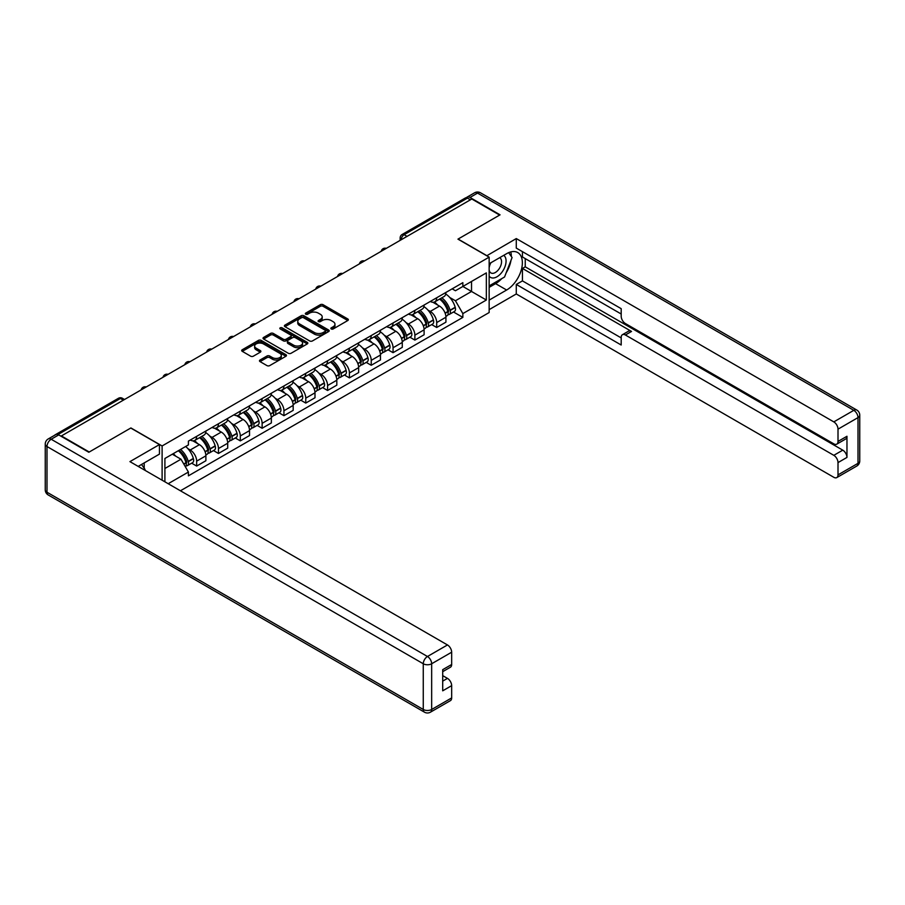 <?xml version="1.0" encoding="UTF-8"?>
<svg xmlns="http://www.w3.org/2000/svg" width="905" height="905" viewBox="0 0 905 905"><rect width="100%" height="100%" fill="white"/><g stroke="black" fill="none" stroke-linecap="round" stroke-linejoin="round"><path stroke-width="1.36" d="M331.264 328.968A1.358 0.781 0 0 0 333.187 328.968L347.769 320.54A1.946 1.12 0 0 0 348.346 319.748A1.946 1.12 0 0 0 347.769 318.956L323.062 304.691A1.946 1.12 0 0 0 320.313 304.691L305.72 313.107A1.358 0.781 0 0 0 305.324 313.662A1.358 0.781 0 0 0 305.72 314.216A1.358 0.781 0 0 0 307.643 314.216L309.533 313.13A6.211 3.586 0 0 1 318.322 313.13L320.381 314.318A6.211 3.586 0 0 1 322.203 316.852A6.211 3.586 0 0 1 320.381 319.386L318.492 320.483A1.358 0.781 0 0 0 318.096 321.037A1.358 0.781 0 0 0 318.492 321.592A1.358 0.781 0 0 0 320.415 321.592L322.304 320.494A6.211 3.586 0 0 1 331.094 320.494L333.153 321.694A6.211 3.586 0 0 1 334.974 324.228A6.211 3.586 0 0 1 333.153 326.762L331.264 327.848A1.358 0.781 0 0 0 330.868 328.402A1.358 0.781 0 0 0 331.264 328.968L331.264 327.848M260.04 360.02A1.946 1.12 0 0 0 259.475 360.812A1.946 1.12 0 0 0 260.04 361.604L266.975 365.609A1.946 1.12 0 0 0 269.713 365.609L285.923 356.253A1.946 1.12 0 0 0 286.489 355.461A1.946 1.12 0 0 0 285.923 354.67L261.206 340.393A1.946 1.12 0 0 0 258.457 340.393L242.257 349.749A1.946 1.12 0 0 0 241.692 350.54A1.946 1.12 0 0 0 242.257 351.332L250.628 356.174A1.946 1.12 0 0 0 253.377 356.174L260.312 352.169A1.946 1.12 0 0 0 260.878 351.378A1.946 1.12 0 0 0 260.312 350.586L256.16 348.187A5.192 2.998 0 0 1 254.633 346.061A5.192 2.998 0 0 1 257.846 343.289A5.192 2.998 0 0 1 263.502 343.945L279.781 353.335A5.192 2.998 0 0 1 281.297 355.461A5.192 2.998 0 0 1 278.095 358.233A5.192 2.998 0 0 1 272.428 357.577L269.713 356.016A1.946 1.12 0 0 0 266.975 356.016L260.04 360.02L260.04 361.604M162.108 445.961L130.92 427.952L89.233 452.014L61.393 435.939L471.799 198.998L499.639 215.073L457.953 239.135L489.153 257.144L162.108 445.961L162.108 480.204M309.668 340.947A1.946 1.12 0 0 0 312.417 340.947L328.617 331.592A1.946 1.12 0 0 0 329.194 330.8A1.946 1.12 0 0 0 328.617 330.008L303.91 315.743A1.946 1.12 0 0 0 301.161 315.743L284.962 325.099A1.946 1.12 0 0 0 284.385 325.891A1.946 1.12 0 0 0 284.962 326.682L309.668 340.947M280.765 329.25A1.358 0.781 0 0 1 282.145 329.443L282.145 327.836L307.27 342.339A1.946 1.12 0 0 1 307.836 343.131A1.946 1.12 0 0 1 307.27 343.923L291.071 353.278A1.946 1.12 0 0 1 288.322 353.278L263.604 339.013L263.604 337.429A1.946 1.12 0 0 0 263.038 338.221A1.946 1.12 0 0 0 263.604 339.013M263.604 337.429L270.538 333.425A1.946 1.12 0 0 1 273.287 333.425L283.31 339.205A1.946 1.12 0 0 0 286.059 339.205L290.652 336.547A1.946 1.12 0 0 0 291.229 335.755A1.946 1.12 0 0 0 290.652 334.963L280.222 328.945A1.358 0.781 0 0 1 279.826 328.391A1.358 0.781 0 0 1 280.663 327.667A1.358 0.781 0 0 1 282.145 327.836M180.434 490.781L489.153 312.542L489.153 257.144M55.624 434.683A3.959 2.285 -120 0 0 55.081 434.864A3.959 2.285 -120 0 0 54.662 435.248M407.035 236.386L404.105 234.689A3.959 2.285 60 0 0 402.125 234.497L465.487 197.912A3.959 2.285 60 0 1 467.466 198.105L404.105 234.689A3.959 2.285 120 0 0 401.3 239.542L401.3 239.701M470.408 199.801L467.466 198.105M436.696 297.768A9.095 5.249 60 0 1 434.807 301.851L444.038 296.523A9.095 5.249 -120 0 0 445.927 292.439M427.929 310.076L430.26 311.411A9.095 5.249 60 0 1 436.696 322.565L445.927 317.225A9.095 5.249 -120 0 0 439.491 306.082L432.884 302.27M445.927 317.225L445.927 322.157L436.696 327.486L431.685 324.59M434.807 301.851A9.095 5.249 60 0 1 430.327 301.444M436.696 322.565L436.696 327.486M414.875 310.37A9.095 5.249 60 0 1 412.985 314.454L422.216 309.114A9.095 5.249 -120 0 0 424.106 305.03M409.863 337.192L414.875 340.088L424.106 334.748L424.106 329.827A9.095 5.249 -120 0 0 417.669 318.684L411.062 314.872M412.985 314.454A9.095 5.249 60 0 1 408.506 314.035M406.107 322.666L408.438 324.013A9.095 5.249 60 0 1 414.875 335.155L414.875 340.088M393.053 322.961A9.095 5.249 60 0 1 391.164 327.044L400.395 321.716A9.095 5.249 -120 0 0 402.284 317.632M388.041 349.794L393.053 352.679L402.284 347.35L402.284 342.429A9.095 5.249 -120 0 0 395.847 331.287L389.24 327.463M391.164 327.044A9.095 5.249 60 0 1 386.684 326.637M384.286 335.269L386.616 336.615A9.095 5.249 60 0 1 393.053 347.758L393.053 352.679M371.231 335.563A9.095 5.249 60 0 1 369.342 339.647L378.573 334.318A9.095 5.249 -120 0 0 380.462 330.235M366.22 362.385L371.231 365.281L380.462 359.952L380.462 355.02A9.095 5.249 -120 0 0 374.025 343.877L367.419 340.065M369.342 339.647A9.095 5.249 60 0 1 364.862 339.239M362.464 347.871L364.794 349.206A9.095 5.249 60 0 1 371.231 360.36L371.231 365.281M349.409 348.165A9.095 5.249 60 0 1 347.52 352.249L356.751 346.909A9.095 5.249 -120 0 0 358.64 342.825M344.398 374.987L349.409 377.883L358.64 372.555L358.64 367.622A9.095 5.249 -120 0 0 352.203 356.48L345.597 352.667M347.52 352.249A9.095 5.249 60 0 1 343.04 351.83M340.642 360.462L342.972 361.808A9.095 5.249 60 0 1 349.409 372.951L349.409 377.883M327.587 360.756A9.095 5.249 60 0 1 325.698 364.839L334.929 359.511A9.095 5.249 -120 0 0 336.818 355.427M322.576 387.589L327.587 390.474L336.818 385.145L336.818 380.224A9.095 5.249 -120 0 0 330.382 369.082L323.775 365.258M325.698 364.839A9.095 5.249 60 0 1 321.218 364.432M318.82 373.064L321.151 374.41A9.095 5.249 60 0 1 327.587 385.553L327.587 390.474M305.766 373.358A9.095 5.249 60 0 1 303.876 377.442L313.119 372.113A9.095 5.249 -120 0 0 314.997 368.03M300.754 400.18L305.766 403.076L314.997 397.748L314.997 392.815A9.095 5.249 -120 0 0 308.56 381.672L301.953 377.86M303.876 377.442A9.095 5.249 60 0 1 299.397 377.034M296.998 385.666L299.329 387.001A9.095 5.249 60 0 1 305.766 398.155L305.766 403.076M283.944 385.96A9.095 5.249 60 0 1 282.055 390.044L291.297 384.704A9.095 5.249 -120 0 0 293.175 380.62M278.944 412.782L283.944 415.678L293.175 410.35L293.175 405.417A9.095 5.249 -120 0 0 286.738 394.275L280.131 390.462M282.055 390.044A9.095 5.249 60 0 1 277.575 389.625M275.188 398.257L277.507 399.603A9.095 5.249 60 0 1 283.944 410.746L283.944 415.678M262.122 398.551A9.095 5.249 60 0 1 260.244 402.635L269.475 397.306A9.095 5.249 -120 0 0 271.353 393.223M257.122 425.384L262.122 428.269L271.353 422.94L271.353 418.019A9.095 5.249 -120 0 0 264.916 406.877L258.31 403.053M260.244 402.635A9.095 5.249 60 0 1 255.764 402.227M253.366 410.859L255.685 412.205A9.095 5.249 60 0 1 262.122 423.348L262.122 428.269M240.3 411.153A9.095 5.249 60 0 1 238.422 415.237L247.653 409.908A9.095 5.249 -120 0 0 249.531 405.825M235.3 437.986L240.3 440.871L249.531 435.543L249.531 430.61A9.095 5.249 -120 0 0 243.094 419.468L236.488 415.655M238.422 415.237A9.095 5.249 60 0 1 233.943 414.829M231.544 423.461L233.863 424.796A9.095 5.249 60 0 1 240.3 435.95L240.3 440.871M218.478 423.755A9.095 5.249 60 0 1 216.6 427.839L225.831 422.499A9.095 5.249 -120 0 0 227.709 418.415M213.478 450.577L218.478 453.473L227.709 448.145L227.709 443.212A9.095 5.249 -120 0 0 221.284 432.07L214.666 428.257M216.6 427.839A9.095 5.249 60 0 1 212.121 427.42M209.722 436.052L212.042 437.398A9.095 5.249 60 0 1 218.478 448.541L218.478 453.473M196.657 436.346A9.095 5.249 60 0 1 194.779 440.43L204.01 435.101A9.095 5.249 -120 0 0 205.888 431.018M191.656 463.179L196.657 466.064L205.888 460.736L205.888 455.815A9.095 5.249 -120 0 0 199.462 444.672L192.844 440.848M194.779 440.43A9.095 5.249 60 0 1 190.299 440.022M187.901 448.654L190.22 450A9.095 5.249 60 0 1 196.657 461.143L196.657 466.064M452.149 288.842L455.441 290.743L486.347 272.891L471.528 281.455L471.528 291.467L455.441 300.754L449.751 297.474M164.902 481.811L164.902 458.473L188.41 444.909L188.41 441.108L462.851 282.665L462.851 286.455L486.347 300.03L462.851 313.594L455.441 300.754M486.347 272.891L486.347 300.03M164.902 468.496L180.989 459.208L188.41 472.048L188.41 475.838L462.851 317.395L462.851 313.594M188.41 472.048L168.194 483.711M180.989 459.208L172.323 454.197M453.507 311.999L462.851 317.395M331.807 329.149L333.153 328.379A6.211 3.586 0 0 0 334.974 325.845L334.974 324.228M322.203 316.852L322.203 318.469A6.211 3.586 0 0 1 320.381 321.004L319.035 321.784M347.769 318.956L347.769 320.54L323.062 306.297A1.946 1.12 0 0 0 320.313 306.297L306.263 314.408M328.594 331.615L303.91 317.361A1.946 1.12 0 0 0 301.161 317.361L284.985 326.694L284.962 325.099M325.189 331.354A1.358 0.781 0 0 0 325.585 330.8A1.358 0.781 0 0 0 325.189 330.246L303.492 317.723A1.358 0.781 0 0 0 301.569 317.723L299.578 318.877A6.211 3.586 0 0 0 297.756 321.411A6.211 3.586 0 0 0 299.578 323.945L314.408 332.508A6.211 3.586 0 0 0 323.198 332.508L325.189 331.354L325.189 332.972A1.358 0.781 0 0 0 325.585 332.418L325.585 330.8M297.756 321.411L297.756 323.028A6.211 3.586 0 0 0 299.578 325.562L299.578 323.945M325.189 332.972L323.198 334.126A6.211 3.586 0 0 1 314.408 334.126L299.578 325.562M263.638 339.024L270.538 335.031L270.538 333.425M291.229 335.755L291.229 337.373A1.946 1.12 0 0 1 290.652 338.165L286.059 340.823A1.946 1.12 0 0 1 283.31 340.823L273.287 335.031A1.946 1.12 0 0 0 270.538 335.031M282.145 329.443L307.248 343.934M293.706 345.212A5.192 2.998 0 0 0 299.374 345.857A5.192 2.998 0 0 0 302.575 343.097A5.192 2.998 0 0 0 301.06 340.97L295.324 337.667A1.946 1.12 0 0 0 292.575 337.667L287.982 340.314A1.946 1.12 0 0 0 287.405 341.106A1.946 1.12 0 0 0 287.982 341.898L293.706 345.212L293.706 346.83A5.192 2.998 0 0 0 299.374 347.475A5.192 2.998 0 0 0 302.575 344.703L302.575 343.097M287.405 341.106L287.405 342.724A1.946 1.12 0 0 0 287.982 343.515L287.982 341.898M293.706 346.83L287.982 343.515M281.297 355.461L281.297 357.068A5.192 2.998 0 0 1 278.095 359.839A5.192 2.998 0 0 1 272.428 359.195L269.713 357.633A1.946 1.12 0 0 0 266.975 357.633L260.063 361.615M254.633 346.061L254.633 347.678A5.192 2.998 0 0 0 256.16 349.805L256.16 348.187M260.312 350.586L260.312 352.169L256.16 349.805M285.889 356.265L261.206 342.011A1.946 1.12 0 0 0 258.457 342.011L242.28 351.355M440.124 298.774A12.466 7.195 60 0 1 440.192 298.82A12.466 7.195 60 0 1 448.394 309.996L448.461 310.257A2.421 1.403 60 0 1 448.077 312.157A2.421 1.403 60 0 1 448.032 312.191M439.581 299.091A15.034 8.677 60 0 1 447.839 311.501L447.918 311.761A5 2.885 60 0 1 447.127 315.675L445.882 316.399M447.986 314.578A5 2.885 -120 0 0 449.366 314.386A5 2.885 -120 0 0 450.158 310.46L450.079 310.211A15.034 8.677 -120 0 0 441.821 297.802M445.735 294.035A15.034 8.677 60 0 1 455.192 307.259L455.26 307.519A5 2.885 60 0 1 454.468 311.444L449.366 314.386M434.457 302.021A15.034 8.677 60 0 1 437.59 304.985M444.909 305.008L446.821 306.116M486.766 255.776L516.28 238.569L833.81 421.888L853.811 410.338L477.535 193.104L469.989 197.46L500.058 214.824L458.1 239.056L486.766 255.606M489.153 263.762L506.63 253.672A22.252 12.851 120 0 1 517.762 252.574A22.252 12.851 120 0 1 521.167 270.403A22.252 12.851 120 0 1 506.63 290.019L489.153 300.109M489.153 309.634L516.28 293.967L516.28 284.442L621.192 345.009L621.192 337.418A5.939 3.428 -120 0 1 622.425 334.703A5.939 3.428 -120 0 1 625.389 334.997L833.81 455.328L842.77 450.158A5.939 3.428 60 0 1 846.967 457.421L846.967 436.267A5.939 3.428 60 0 1 845.734 438.982L836.774 444.151A5.939 3.428 -120 0 0 838.007 441.436L838.007 429.162A5.939 3.428 -120 0 0 833.81 421.888M525.239 258.592L525.239 266.839L522.445 268.446L522.445 280.889L516.28 284.442M522.445 251.658L522.445 256.986L621.192 314.001M836.774 444.151A5.939 3.428 -120 0 1 833.81 443.857L625.389 323.526A5.939 3.428 -120 0 1 621.192 316.264L621.192 308.673L516.28 248.094L516.28 238.569M516.28 293.967L833.81 477.297A5.939 3.428 -120 0 0 836.774 477.591A5.939 3.428 -120 0 0 838.007 474.876L838.007 462.591A5.939 3.428 -120 0 0 833.81 455.328M469.989 197.46A5.939 3.428 -120 0 0 467.014 197.166A5.939 3.428 -120 0 0 466.392 197.731M522.445 268.446L631.543 331.445L625.389 334.997M525.239 266.839L842.77 450.158M522.445 280.889L621.192 337.904M622.425 334.703L628.579 331.151A5.939 3.428 60 0 1 631.543 331.445M489.153 287.349L495.578 283.638A22.252 12.851 120 0 0 501.755 278.616M506.167 272.801A22.252 12.851 120 0 0 510.963 260.448M511.314 256.466A22.252 12.851 120 0 0 510.771 251.918M58.735 434.898L51.189 439.253A5.939 3.428 -120 0 0 48.214 438.959L55.771 434.604A5.939 3.428 60 0 1 58.735 434.898L88.814 452.262L130.773 428.031L159.45 444.581L159.45 454.118L139.585 465.577A22.252 12.851 120 0 0 138.25 466.426M159.45 444.581L129.935 461.629L447.466 644.948A5.939 3.428 60 0 1 451.663 652.211L451.663 664.496A5.939 3.428 60 0 1 450.43 667.211L442.703 671.668M144.2 468.281L144.2 462.919M442.703 681.126L447.466 678.388A5.939 3.428 60 0 1 451.663 685.651L451.663 697.925A5.939 3.428 60 0 1 450.43 700.64L430.429 712.19A5.939 3.428 -120 0 0 431.662 709.475L451.663 697.925M451.663 664.496L442.703 669.666L442.703 690.82L451.663 685.651M447.466 678.388L442.703 675.639M489.153 276.127A12.862 7.421 120 0 0 499.379 275.018A12.862 7.421 120 0 0 506.076 261.025A12.862 7.421 120 0 0 503.734 255.346M490.227 263.14A12.862 7.421 120 0 0 489.153 265.459M489.153 269.758A8.801 5.079 120 0 0 490.929 272.937A8.801 5.079 120 0 0 497.705 270.584A8.801 5.079 120 0 0 501.551 261.715A8.801 5.079 120 0 0 499.73 257.687A8.801 5.079 120 0 0 499.696 257.676M490.951 262.722A8.801 5.079 120 0 0 489.153 268.004M508.644 252.653L512.083 257.552L504.538 277.009L489.435 285.731M141.531 464.469L145.038 469.457L144.755 470.181M418.302 311.377A12.466 7.195 60 0 1 418.37 311.411A12.466 7.195 60 0 1 426.572 322.599L426.64 322.859A2.421 1.403 60 0 1 426.255 324.759A2.421 1.403 60 0 1 426.21 324.793M417.759 311.693A15.034 8.677 60 0 1 426.029 324.103L426.097 324.352A5 2.885 60 0 1 425.305 328.277L424.06 328.99M426.165 327.169A5 2.885 -120 0 0 427.545 326.988A5 2.885 -120 0 0 428.337 323.062L428.257 322.802A15.034 8.677 -120 0 0 419.999 310.404M423.913 306.637A15.034 8.677 60 0 1 433.371 319.861L433.438 320.121A5 2.885 60 0 1 432.647 324.035L427.545 326.988M412.635 314.623A15.034 8.677 60 0 1 415.768 317.587M423.088 317.61L424.999 318.718M396.481 323.979A12.466 7.195 60 0 1 396.548 324.013A12.466 7.195 60 0 1 404.75 335.201L404.818 335.45A2.421 1.403 60 0 1 404.445 337.361A2.421 1.403 60 0 1 404.388 337.384M395.938 324.295A15.034 8.677 60 0 1 404.207 336.694L404.275 336.954A5 2.885 60 0 1 403.483 340.88L402.25 341.592M404.343 339.771A5 2.885 -120 0 0 405.723 339.579A5 2.885 -120 0 0 406.515 335.665L406.435 335.404A15.034 8.677 -120 0 0 398.177 322.995M402.092 319.227A15.034 8.677 60 0 1 411.549 332.452L411.617 332.712A5 2.885 60 0 1 410.825 336.637L405.723 339.579M390.813 327.225A15.034 8.677 60 0 1 393.947 330.189M401.266 330.212L403.178 331.309M374.659 336.57A12.466 7.195 60 0 1 374.727 336.615A12.466 7.195 60 0 1 382.928 347.792L382.996 348.052A2.421 1.403 60 0 1 382.623 349.952A2.421 1.403 60 0 1 382.566 349.986M374.116 336.886A15.034 8.677 60 0 1 382.385 349.296L382.453 349.556A5 2.885 60 0 1 381.661 353.47L380.428 354.194M382.521 352.373A5 2.885 -120 0 0 383.901 352.181A5 2.885 -120 0 0 384.693 348.255L384.614 348.006A15.034 8.677 -120 0 0 376.356 335.597M380.27 331.83A15.034 8.677 60 0 1 389.727 345.054L389.795 345.314A5 2.885 60 0 1 389.014 349.24L383.901 352.181M368.991 339.816A15.034 8.677 60 0 1 372.136 342.78M379.444 342.803L381.356 343.911M352.848 349.172A12.466 7.195 60 0 1 352.905 349.206A12.466 7.195 60 0 1 361.106 360.394L361.174 360.654A2.421 1.403 60 0 1 360.801 362.554A2.421 1.403 60 0 1 360.744 362.588M352.294 349.488A15.034 8.677 60 0 1 360.563 361.898L360.631 362.147A5 2.885 60 0 1 359.839 366.073L358.606 366.785M360.699 364.964A5 2.885 -120 0 0 362.079 364.783A5 2.885 -120 0 0 362.871 360.857L362.803 360.597A15.034 8.677 -120 0 0 354.534 348.199M358.448 344.432A15.034 8.677 60 0 1 367.905 357.656L367.973 357.916A5 2.885 60 0 1 367.192 361.83L362.079 364.783M347.169 352.418A15.034 8.677 60 0 1 350.314 355.382M357.622 355.405L359.534 356.513M331.026 361.774A12.466 7.195 60 0 1 331.083 361.808A12.466 7.195 60 0 1 339.285 372.996L339.352 373.245A2.421 1.403 60 0 1 338.979 375.156A2.421 1.403 60 0 1 338.923 375.179M330.472 362.091A15.034 8.677 60 0 1 338.742 374.489L338.809 374.749A5 2.885 60 0 1 338.018 378.675L336.784 379.387M338.877 377.566A5 2.885 -120 0 0 340.257 377.385A5 2.885 -120 0 0 341.049 373.46L340.981 373.199A15.034 8.677 -120 0 0 332.712 360.79M336.626 357.023A15.034 8.677 60 0 1 346.083 370.247L346.151 370.507A5 2.885 60 0 1 345.371 374.432L340.257 377.385M325.348 365.02A15.034 8.677 60 0 1 328.492 367.984M335.8 368.007L337.712 369.104M309.205 374.365A12.466 7.195 60 0 1 309.261 374.41A12.466 7.195 60 0 1 317.463 385.587L317.542 385.847A2.421 1.403 60 0 1 317.157 387.747A2.421 1.403 60 0 1 317.101 387.781M308.65 374.681A15.034 8.677 60 0 1 316.92 387.091L316.988 387.351A5 2.885 60 0 1 316.207 391.265L314.963 391.989M317.055 390.168A5 2.885 -120 0 0 318.436 389.976A5 2.885 -120 0 0 319.227 386.05L319.16 385.802A15.034 8.677 -120 0 0 310.89 373.392M314.804 369.625A15.034 8.677 60 0 1 324.262 382.849L324.329 383.109A5 2.885 60 0 1 323.549 387.035L318.436 389.976M303.526 377.611A15.034 8.677 60 0 1 306.671 380.575M313.978 380.598L315.89 381.706M287.383 386.967A12.466 7.195 60 0 1 287.439 387.001A12.466 7.195 60 0 1 295.641 398.189L295.72 398.449A2.421 1.403 60 0 1 295.335 400.349A2.421 1.403 60 0 1 295.279 400.383M286.828 387.283A15.034 8.677 60 0 1 295.098 399.693L295.166 399.942A5 2.885 60 0 1 294.385 403.868L293.141 404.58M295.234 402.759A5 2.885 -120 0 0 296.614 402.578A5 2.885 -120 0 0 297.406 398.653L297.338 398.392A15.034 8.677 -120 0 0 289.068 385.994M292.982 382.227A15.034 8.677 60 0 1 302.44 395.451L302.508 395.711A5 2.885 60 0 1 301.727 399.625L296.614 402.578M281.704 390.213A15.034 8.677 60 0 1 284.849 393.177M292.157 393.2L294.068 394.309M265.561 399.569A12.466 7.195 60 0 1 265.618 399.603A12.466 7.195 60 0 1 273.819 410.791L273.898 411.04A2.421 1.403 60 0 1 273.514 412.952A2.421 1.403 60 0 1 273.457 412.974M265.018 399.886A15.034 8.677 60 0 1 273.276 412.284L273.344 412.544A5 2.885 60 0 1 272.563 416.47L271.319 417.182M273.412 415.361A5 2.885 -120 0 0 274.792 415.18A5 2.885 -120 0 0 275.584 411.255L275.516 410.994A15.034 8.677 -120 0 0 267.247 398.585M271.172 394.818A15.034 8.677 60 0 1 280.618 408.042L280.697 408.302A5 2.885 60 0 1 279.905 412.228L274.792 415.18M259.882 402.815A15.034 8.677 60 0 1 263.027 405.779M270.335 405.802L272.247 406.899M243.739 412.171A12.466 7.195 60 0 1 243.796 412.205A12.466 7.195 60 0 1 251.997 423.382L252.076 423.642A2.421 1.403 60 0 1 251.692 425.542A2.421 1.403 60 0 1 251.635 425.576M243.196 412.476A15.034 8.677 60 0 1 251.454 424.886L251.522 425.146A5 2.885 60 0 1 250.742 429.06L249.497 429.785M251.59 427.963A5 2.885 -120 0 0 252.981 427.771A5 2.885 -120 0 0 253.762 423.845L253.694 423.597A15.034 8.677 -120 0 0 245.425 411.187M249.35 407.42A15.034 8.677 60 0 1 258.796 420.644L258.875 420.904A5 2.885 60 0 1 258.083 424.83L252.981 427.771M238.06 415.406A15.034 8.677 60 0 1 241.205 418.37M248.513 418.393L250.425 419.501M221.917 424.762A12.466 7.195 60 0 1 221.974 424.796A12.466 7.195 60 0 1 230.175 435.984L230.255 436.244A2.421 1.403 60 0 1 229.87 438.144A2.421 1.403 60 0 1 229.813 438.178M221.374 425.079A15.034 8.677 60 0 1 229.632 437.488L229.7 437.737A5 2.885 60 0 1 228.92 441.663L227.675 442.375M229.768 440.554A5 2.885 -120 0 0 231.16 440.373A5 2.885 -120 0 0 231.94 436.448L231.872 436.187A15.034 8.677 -120 0 0 223.603 423.789M227.528 420.022A15.034 8.677 60 0 1 236.974 433.246L237.053 433.506A5 2.885 60 0 1 236.262 437.42L231.16 440.373M216.238 428.008A15.034 8.677 60 0 1 219.383 430.972M226.691 430.995L228.603 432.104M200.096 437.364A12.466 7.195 60 0 1 200.152 437.398A12.466 7.195 60 0 1 208.354 448.586L208.433 448.835A2.421 1.403 60 0 1 208.048 450.747A2.421 1.403 60 0 1 207.992 450.769M199.553 437.681A15.034 8.677 60 0 1 207.811 450.079L207.89 450.339A5 2.885 60 0 1 207.098 454.265L205.854 454.977M207.946 453.156A5 2.885 -120 0 0 209.338 452.975A5 2.885 -120 0 0 210.118 449.05L210.051 448.79A15.034 8.677 -120 0 0 201.792 436.38M205.707 432.613A15.034 8.677 60 0 1 215.152 445.837L215.232 446.097A5 2.885 60 0 1 214.44 450.023L209.338 452.975M194.417 440.611A15.034 8.677 60 0 1 197.561 443.574M204.869 443.597L206.793 444.694M178.941 450.373A12.466 7.195 60 0 1 186.532 461.177L186.611 461.437A2.421 1.403 60 0 1 186.226 463.337A2.421 1.403 60 0 1 186.17 463.371M178.308 450.735A15.034 8.677 60 0 1 185.989 462.681L186.068 462.941A5 2.885 60 0 1 185.378 466.799M186.125 465.758A5 2.885 -120 0 0 187.516 465.566A5 2.885 -120 0 0 188.297 461.652L188.229 461.392A15.034 8.677 -120 0 0 180.548 449.446M185.661 446.493A15.034 8.677 60 0 1 193.331 458.439L193.41 458.699A5 2.885 60 0 1 192.618 462.625L187.516 465.566M173.206 453.688A15.034 8.677 60 0 1 175.74 456.165M183.048 456.188L184.971 457.297M401.447 239.621L401.3 239.542A3.959 2.285 0 0 1 400.146 237.925L400.146 240.368M218.478 448.541L227.709 443.212M240.3 435.95L249.531 430.61M262.122 423.348L271.353 418.019M283.944 410.746L293.175 405.417M305.766 398.155L314.997 392.815M327.587 385.553L336.818 380.224M349.409 372.951L358.64 367.622M371.231 360.36L380.462 355.02M393.053 347.758L402.284 342.429M414.875 335.155L424.106 329.827M196.657 461.143L205.888 455.815M190.22 450L199.462 444.672M212.042 437.398L221.284 432.07M233.863 424.796L243.094 419.468M255.685 412.205L264.916 406.877M277.507 399.603L286.738 394.275M299.329 387.001L308.56 381.672M321.151 374.41L330.382 369.082M342.972 361.808L352.203 356.48M364.794 349.206L374.025 343.877M386.616 336.615L395.847 331.287M408.438 324.013L417.669 318.684M430.26 311.411L439.491 306.082M385.949 248.558A3.959 2.285 120 0 0 384.206 249.576M364.127 261.16A3.959 2.285 120 0 0 362.385 262.167M342.305 273.763A3.959 2.285 120 0 0 340.563 274.769M320.483 286.353A3.959 2.285 120 0 0 318.741 287.371M298.661 298.955A3.959 2.285 120 0 0 296.919 299.962M276.84 311.558A3.959 2.285 120 0 0 275.097 312.564M255.029 324.148A3.959 2.285 120 0 0 253.276 325.167M233.207 336.751A3.959 2.285 120 0 0 231.454 337.757M211.385 349.353A3.959 2.285 120 0 0 209.632 350.359M189.564 361.955A3.959 2.285 120 0 0 187.81 362.962M167.742 374.546A3.959 2.285 120 0 0 165.988 375.552M145.92 387.148A3.959 2.285 120 0 0 144.167 388.155M123.363 400.168L120.422 398.472L57.965 434.536M124.517 399.501L122.401 398.279A3.959 2.285 120 0 0 120.422 398.472A3.959 2.285 60 0 0 118.442 398.279L55.081 434.864M333.153 328.379L333.153 326.762M318.492 321.592L318.492 320.483M320.381 321.004L320.381 319.386M305.72 314.216L305.72 313.107M320.313 306.297L320.313 304.691M323.062 306.297L323.062 304.691M301.161 317.361L301.161 315.743M303.91 317.361L303.91 315.743M328.617 331.592L328.617 330.008M314.408 334.126L314.408 332.508M323.198 334.126L323.198 332.508M273.287 335.031L273.287 333.425M283.31 340.823L283.31 339.205M286.059 340.823L286.059 339.205M290.652 338.165L290.652 336.547M307.27 343.923L307.27 342.339M266.975 357.633L266.975 356.016M269.713 357.633L269.713 356.016M272.428 359.195L272.428 357.577M242.257 351.332L242.257 349.749M258.457 342.011L258.457 340.393M261.206 342.011L261.206 340.393M285.923 356.253L285.923 354.67M445.181 313.334L447.918 311.761M450.158 310.46L455.26 307.519M450.079 310.211L455.192 307.259M445.09 313.085L448.586 311.048M838.007 441.436L846.967 436.267M846.967 457.421L838.007 462.591M838.007 474.876L858.008 463.326L858.008 417.612L838.007 429.162M495.578 283.638L506.63 290.019M858.008 463.326A5.939 3.428 60 0 1 856.786 466.041A5.939 5.939 0 0 0 859.75 460.894A5.939 3.428 180 0 1 858.008 463.326M858.008 417.612A5.939 3.428 0 0 0 859.75 415.191A5.939 5.939 0 0 0 856.786 410.044A5.939 3.428 -60 0 0 853.811 410.338A5.939 3.428 60 0 1 858.008 417.612M467.014 197.166L474.571 192.81A5.939 3.428 60 0 1 477.535 193.104A5.939 3.428 -60 0 1 480.51 192.81L856.786 410.044M48.214 438.959A5.939 5.939 0 0 0 45.25 444.106A5.939 3.428 180 0 0 46.992 446.527A5.939 3.428 -60 0 1 51.189 439.253L427.465 656.498A5.939 3.428 -60 0 0 423.269 663.761L46.992 446.527L46.992 492.23L423.269 709.475L423.269 663.761A5.939 3.428 0 0 0 431.662 663.761L431.662 709.475A5.939 3.428 180 0 1 423.269 709.475A5.939 3.428 -60 0 0 424.49 712.19A5.939 5.939 0 0 0 430.429 712.19M451.663 652.211L431.662 663.761A5.939 3.428 -120 0 0 427.465 656.498L447.466 644.948M48.214 494.956A5.939 3.428 -60 0 1 46.992 492.23A5.939 3.428 0 0 1 45.25 489.809A5.939 5.939 0 0 0 48.214 494.956L424.49 712.19M423.359 325.936L426.097 324.352M428.337 323.062L433.438 320.121M428.257 322.802L433.371 319.861M423.269 325.687L426.764 323.651M401.537 338.538L404.275 336.954M406.515 335.665L411.617 332.712M406.435 335.404L411.549 332.452M404.196 336.683L404.942 336.253M401.447 338.289L404.207 336.694M379.715 351.129L382.453 349.556M384.693 348.255L389.795 345.314M384.614 348.006L389.727 345.054M379.625 350.88L383.12 348.844M357.894 363.731L360.631 362.147M362.871 360.857L367.973 357.916M362.803 360.597L367.905 357.656M360.552 361.876L361.299 361.446M357.803 363.482L360.563 361.898M336.072 376.333L338.809 374.749M341.049 373.46L346.151 370.507M340.981 373.199L346.083 370.247M335.981 376.084L339.477 374.048M314.261 388.924L316.988 387.351M319.227 386.05L324.329 383.109M319.16 385.802L324.262 382.849M316.908 387.069L317.655 386.639M314.159 388.675L316.92 387.091M292.439 401.526L295.166 399.942M297.406 398.653L302.508 395.711M297.338 398.392L302.44 395.451M292.338 401.277L295.833 399.241M270.618 414.128L273.344 412.544M275.584 411.255L280.697 408.302M275.516 410.994L280.618 408.042M270.516 413.879L274.011 411.843M248.796 426.719L251.522 425.146M253.762 423.845L258.875 420.904M253.694 423.597L258.796 420.644M251.443 424.864L252.19 424.434M248.705 426.47L251.454 424.886M226.974 439.321L229.7 437.737M231.94 436.448L237.053 433.506M231.872 436.187L236.974 433.246M229.621 437.466L230.368 437.036M226.884 439.072L229.632 437.488M205.152 451.923L207.89 450.339M210.118 449.05L215.232 446.097M210.051 448.79L215.152 445.837M205.062 451.674L208.546 449.638M183.873 464.197L186.068 462.941M188.297 461.652L193.41 458.699M188.229 461.392L193.331 458.439M183.749 463.971L186.724 462.229M386.288 248.366A3.959 3.959 0 0 0 381.209 251.296M364.466 260.968A3.959 3.959 0 0 0 359.387 263.898M342.644 273.57A3.959 3.959 0 0 0 337.565 276.5M320.823 286.161A3.959 3.959 0 0 0 315.743 289.091M299.001 298.763A3.959 3.959 0 0 0 293.921 301.693M277.179 311.365A3.959 3.959 0 0 0 272.1 314.295M255.357 323.956A3.959 3.959 0 0 0 250.278 326.886M233.535 336.558A3.959 3.959 0 0 0 228.467 339.488M211.713 349.16A3.959 3.959 0 0 0 206.645 352.09M189.892 361.751A3.959 3.959 0 0 0 184.824 364.681M168.07 374.353A3.959 3.959 0 0 0 163.002 377.283M146.248 386.955A3.959 3.959 0 0 0 141.18 389.885M122.401 398.279A3.959 3.959 0 0 0 118.442 398.279M402.125 234.497A3.959 3.959 0 0 0 400.146 237.925M836.774 477.591L856.786 466.041M859.75 460.894L859.75 415.191M480.51 192.81A5.939 5.939 0 0 0 474.571 192.81M45.25 444.106L45.25 489.809"/></g></svg>
